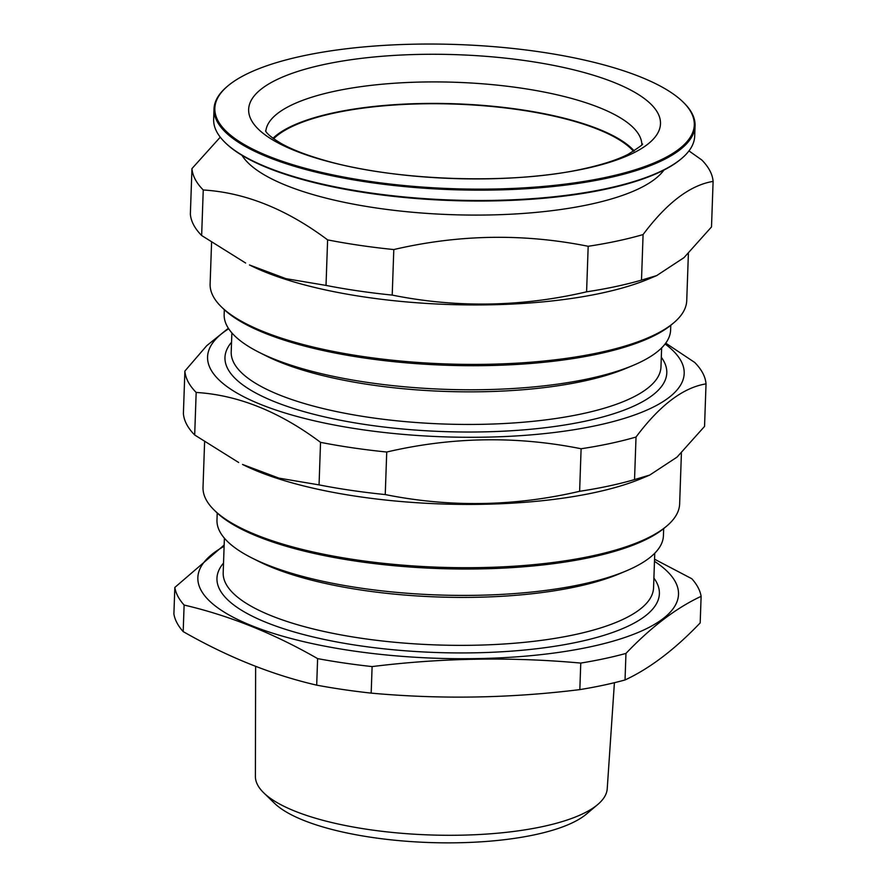 <?xml version="1.0" encoding="UTF-8"?>
<svg xmlns="http://www.w3.org/2000/svg" width="887" height="887" viewBox="0 0 887 887"><rect width="100%" height="100%" fill="white"/><g stroke="black" fill="none" stroke-linecap="round" stroke-linejoin="round"><path stroke-width="1.33" d="M255.633 666.348L255.389 776.424A176.036 52.921 2 0 0 263.794 792.889A176.036 52.921 2 0 0 542.456 826.629A176.036 52.921 2 0 0 597.705 804.553A176.036 52.921 2 0 0 607.229 788.709L614.414 682.702M217.226 513.019L216.982 520.059A223.358 67.157 2 0 0 251.908 557.967L258.538 561.305A215.319 64.729 2 0 0 575.973 586.817A215.319 64.729 2 0 0 619.093 573.9L625.945 571.028A223.358 67.157 2 0 0 663.432 535.648L663.676 528.608M251.908 557.967A223.358 67.157 2 0 0 581.207 584.422A223.358 67.157 2 0 0 625.945 571.028M204.598 442.081L203.023 487.273A238.459 71.692 2 0 0 214.388 510.28L216.228 512.076A236.441 71.082 2 0 0 590.531 557.391A236.441 71.082 2 0 0 664.74 527.732L666.702 526.08A238.459 71.692 2 0 0 679.642 503.916L681.416 453.024M214.388 510.28A238.459 71.692 2 0 0 591.862 555.983A238.459 71.692 2 0 0 666.702 526.08M228.369 328.257L206.726 345.697L184.884 371.054A260.789 78.4 2 0 0 196.171 392.453C238.071 395.003 279.527 411.635 320.54 442.347L319.054 484.89L278.917 478.126L242.517 464.444A238.459 71.692 2 0 0 594.079 492.684A238.459 71.692 2 0 0 641.833 478.392L649.694 475.088L634.538 479.579L636.023 437.036C659.717 405.337 683.057 387.619 706.03 383.871A260.789 78.4 2 0 0 694.743 362.473L665.727 343.147M224.322 309.707L224.156 314.419A223.358 67.157 2 0 0 259.093 352.327L265.967 355.798A215.009 64.64 2 0 0 582.959 381.266A215.009 64.64 2 0 0 626.022 368.371L633.13 365.389A223.358 67.157 2 0 0 670.616 330.008L670.783 325.296M259.093 352.327A223.358 67.157 2 0 0 588.391 378.782A223.358 67.157 2 0 0 633.13 365.389M211.572 242.606L210.119 283.962A238.459 71.692 2 0 0 221.484 306.969L223.336 308.765A236.441 71.082 2 0 0 597.627 354.079A236.441 71.082 2 0 0 671.836 324.431L673.798 322.768A238.459 71.692 2 0 0 686.738 300.604L688.39 253.549M221.484 306.969A238.459 71.692 2 0 0 598.969 352.671A238.459 71.692 2 0 0 673.798 322.768M220.275 137.163L191.958 168.585A260.789 78.4 2 0 0 203.245 189.984C245.145 192.534 286.601 209.166 327.613 239.878L326.017 285.414L285.88 278.651L249.491 264.969A238.459 71.692 2 0 0 601.042 293.22A238.459 71.692 2 0 0 648.796 278.917L656.657 275.613L641.501 280.104L643.086 234.567C666.791 202.868 690.13 185.15 713.104 181.403A260.789 78.4 2 0 0 701.817 160.004L688.966 150.912M241.985 155.336A215.319 64.729 2 0 0 589.323 204.498A215.319 64.729 2 0 0 663.931 170.071M227.859 85.928L227.072 86.593A240.665 72.357 2 0 0 214.022 108.957L213.656 119.324A240.665 72.357 2 0 0 225.121 142.541L225.863 143.262A239.867 72.113 2 0 0 605.577 189.23A239.867 72.113 2 0 0 680.85 159.15L681.637 158.485A240.665 72.357 2 0 0 694.698 136.121L695.064 125.754A240.665 72.357 2 0 0 683.6 102.537L682.857 101.817A239.867 72.113 2 0 0 303.143 55.848A239.867 72.113 2 0 0 227.859 85.928A239.867 72.113 2 0 0 317.402 171.413A239.867 72.113 2 0 0 605.987 177.345A239.867 72.113 2 0 0 682.857 101.817M225.121 142.541A240.665 72.357 2 0 0 606.109 188.665A240.665 72.357 2 0 0 681.637 158.485M214.022 108.957A240.665 72.357 2 0 0 350.177 179.274A240.665 72.357 2 0 0 606.475 178.309A240.665 72.357 2 0 0 695.064 125.754M584.644 168.774A206.05 61.946 2 0 0 614.214 82.513A206.05 61.946 2 0 0 324.498 64.407A206.05 61.946 2 0 0 294.916 150.668A206.05 61.946 2 0 0 584.644 168.774M634.183 150.89A188.144 56.568 2 0 0 334.266 112.671A188.144 56.568 2 0 0 272.996 138.272M633.529 151.3A187.146 56.258 2 0 0 334.898 112.926A187.146 56.258 2 0 0 273.617 138.727M263.794 792.889L274.471 803.256A164.405 49.428 2 0 0 534.728 834.767A164.405 49.428 2 0 0 586.329 814.155L597.705 804.553M701.118 596.352L700.187 622.896C674.874 649.406 649.827 668.432 625.036 679.963L625.956 653.42C651.269 626.909 676.326 607.894 701.118 596.352A263.605 79.253 2 0 0 691.816 578.734L654.562 559.209M224.156 545.017L174.828 587.438A263.605 79.253 2 0 0 184.119 605.056C229.023 615.478 273.529 633.329 317.613 658.609A263.605 79.253 2 0 0 372.108 666.581C441.926 657.921 511.466 656.757 580.763 663.077L579.832 689.609A263.605 79.253 2 0 0 603.459 685.196A263.605 79.253 2 0 0 625.036 679.963M580.763 663.077A263.605 79.253 2 0 0 604.38 658.653A263.605 79.253 2 0 0 625.956 653.42M224.112 546.303A240.466 72.29 2 0 0 287.144 637.454A240.466 72.29 2 0 0 589.977 646.889A240.466 72.29 2 0 0 654.484 561.327M706.03 383.871L704.544 426.414L677.036 457.115L649.694 475.088M320.54 442.347A260.789 78.4 2 0 0 386.732 452.026C451.66 436.87 516.456 435.772 581.107 448.755L579.621 491.298A260.789 78.4 2 0 0 608.604 486.054A260.789 78.4 2 0 0 634.538 479.579M581.107 448.755A260.789 78.4 2 0 0 610.09 443.511A260.789 78.4 2 0 0 636.023 437.036M228.691 328.744A238.459 71.692 2 0 0 300.582 417.411A238.459 71.692 2 0 0 596.419 425.56A238.459 71.692 2 0 0 665.095 343.99M713.104 181.403L711.507 226.939L683.999 257.64L656.657 275.613M327.613 239.878A260.789 78.4 2 0 0 393.806 249.557C458.734 234.401 523.518 233.303 588.181 246.287L586.595 291.823A260.789 78.4 2 0 0 615.567 286.579A260.789 78.4 2 0 0 641.501 280.104M588.181 246.287A260.789 78.4 2 0 0 617.164 241.042A260.789 78.4 2 0 0 643.086 234.567M326.017 285.414A260.789 78.4 2 0 0 392.209 295.094L393.806 249.557M191.958 168.585L190.361 214.122A260.789 78.4 2 0 0 201.648 235.521L203.245 189.984M586.595 291.823C521.667 306.991 456.872 308.077 392.209 295.094M245.644 263.029L201.648 235.521M319.054 484.89A260.789 78.4 2 0 0 385.246 494.569L386.732 452.026M184.884 371.054L183.398 413.597A260.789 78.4 2 0 0 194.685 434.996L196.171 392.453M579.621 491.298C514.704 506.466 449.909 507.552 385.246 494.569M238.67 462.504L194.685 434.996M317.613 658.609L316.692 685.152A263.605 79.253 2 0 0 371.176 693.124L372.108 666.581M174.828 587.438L173.896 613.981A263.605 79.253 2 0 0 183.188 631.599L184.119 605.056M579.832 689.609C510.025 698.269 440.473 699.444 371.176 693.124M316.692 685.152C272.076 674.852 227.571 657.001 183.188 631.599M223.535 563.045A221.351 66.547 2 0 0 319.564 638.429A221.351 66.547 2 0 0 577.914 642.044A221.351 66.547 2 0 0 653.896 578.08M224.4 538.198L223.191 572.725A215.319 64.729 2 0 0 344.999 635.624A215.319 64.729 2 0 0 574.299 634.759A215.319 64.729 2 0 0 653.564 587.748L654.761 553.222M231.54 342.249A221.051 66.458 2 0 0 327.425 417.533A221.051 66.458 2 0 0 585.431 421.148A221.051 66.458 2 0 0 661.303 357.261M231.873 332.891L231.208 351.906A215.009 64.64 2 0 0 352.849 414.728A215.009 64.64 2 0 0 581.828 413.863A215.009 64.64 2 0 0 660.97 366.919L661.635 347.892M641.833 144.448A188.144 56.568 2 0 0 533.974 90.175A188.144 56.568 2 0 0 335.02 91.173A188.144 56.568 2 0 0 265.812 131.32M642.088 144.049C644.372 143.528 639.749 146.932 628.229 154.249C617.485 159.793 602.328 164.694 582.77 168.974C512.442 184.829 396.201 181.114 325.884 160.713C307.068 155.402 292.244 149.703 281.423 143.616C264.792 133.771 265.535 130.156 265.59 130.899"/></g></svg>
